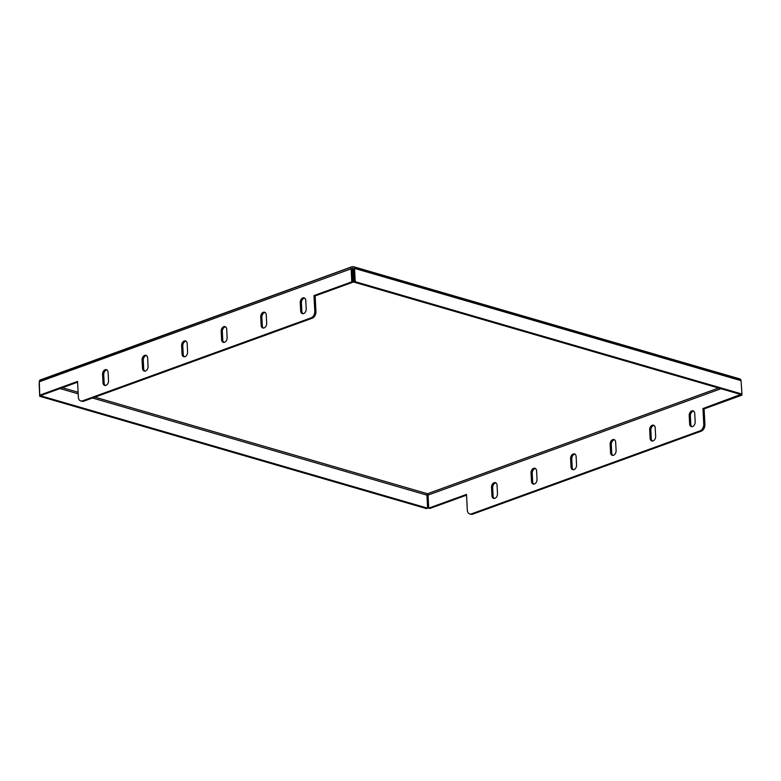<?xml version="1.0" encoding="UTF-8"?>
<svg xmlns="http://www.w3.org/2000/svg" width="781" height="781" viewBox="0 0 781 781"><rect width="100%" height="100%" fill="white"/><g stroke="black" fill="none" stroke-linecap="round" stroke-linejoin="round"><path stroke-width="1.17" d="M740.73 394.454L702.959 408.551L704.111 408.883L704.901 424.532A5.526 3.798 106.2 0 1 701.211 431.18L472.681 514.171A5.526 3.798 106.2 0 1 470.875 514.259L469.723 513.927A5.526 3.798 -73.8 0 0 471.529 513.839L472.681 514.171M701.211 431.18L700.059 430.848L471.529 513.839M740.749 394.825L741.901 395.166L741.852 394.073M466.55 495.154L429.872 508.47L428.72 508.138L428.056 495.095L720.99 388.723M655.21 427.91A3.866 2.665 -73.8 0 0 653.521 425.196A3.866 2.665 -73.8 0 0 649.675 429.921L650.104 438.258A3.866 2.665 -73.8 0 0 651.793 440.972A3.866 2.665 -73.8 0 0 655.64 436.247L655.21 427.91M694.748 413.549A3.866 2.665 -73.8 0 0 693.059 410.845A3.866 2.665 -73.8 0 0 689.213 415.56L689.643 423.907A3.866 2.665 -73.8 0 0 691.331 426.611A3.866 2.665 -73.8 0 0 695.178 421.896L694.748 413.549M615.672 442.261A3.866 2.665 -73.8 0 0 613.983 439.557A3.866 2.665 -73.8 0 0 610.137 444.272L610.566 452.619A3.866 2.665 -73.8 0 0 612.255 455.323A3.866 2.665 -73.8 0 0 616.102 450.608L615.672 442.261M576.134 456.621A3.866 2.665 -73.8 0 0 574.445 453.917A3.866 2.665 -73.8 0 0 570.599 458.632L571.028 466.979A3.866 2.665 -73.8 0 0 572.717 469.684A3.866 2.665 -73.8 0 0 576.563 464.968L576.134 456.621M536.596 470.982A3.866 2.665 -73.8 0 0 534.907 468.268A3.866 2.665 -73.8 0 0 531.06 472.993L531.49 481.33A3.866 2.665 -73.8 0 0 533.179 484.044A3.866 2.665 -73.8 0 0 537.025 479.319L536.596 470.982M497.058 485.333A3.866 2.665 -73.8 0 0 495.369 482.629A3.866 2.665 -73.8 0 0 491.522 487.344L491.942 495.691A3.866 2.665 -73.8 0 0 493.641 498.395A3.866 2.665 -73.8 0 0 497.477 493.68L497.058 485.333M700.059 430.848A5.526 3.798 -73.8 0 0 703.749 424.2L704.901 424.532M702.959 408.551L703.749 424.2M469.723 513.927A5.526 3.798 -73.8 0 1 467.311 510.052L466.511 494.412L428.72 508.138M704.111 408.883L741.901 395.166M495.915 482.892A3.866 2.665 -73.8 0 0 492.674 487.686L493.104 496.023A3.866 2.665 -73.8 0 0 494.236 498.473M535.454 468.532A3.866 2.665 -73.8 0 0 532.212 473.325L532.642 481.672A3.866 2.665 -73.8 0 0 533.784 484.113M575.001 454.181A3.866 2.665 -73.8 0 0 571.76 458.964L572.18 467.311A3.866 2.665 -73.8 0 0 573.322 469.752M614.54 439.82A3.866 2.665 -73.8 0 0 611.298 444.614L611.718 452.951A3.866 2.665 -73.8 0 0 612.86 455.401M693.616 411.109A3.866 2.665 -73.8 0 0 690.375 415.892L690.794 424.239A3.866 2.665 -73.8 0 0 691.937 426.68M654.078 425.46A3.866 2.665 -73.8 0 0 650.837 430.253L651.256 438.6A3.866 2.665 -73.8 0 0 652.399 441.04M108.1 372.361A3.866 2.665 -73.8 0 0 106.411 369.657A3.866 2.665 -73.8 0 0 102.565 374.372L102.985 382.719A3.866 2.665 -73.8 0 0 104.674 385.423A3.866 2.665 -73.8 0 0 108.52 380.708L108.1 372.361M105.279 385.492A3.866 2.665 106.2 0 1 104.137 383.051L103.717 374.704A3.866 2.665 106.2 0 1 106.958 369.921M147.638 358.001A3.866 2.665 -73.8 0 0 145.949 355.296A3.866 2.665 -73.8 0 0 142.103 360.012L142.523 368.359A3.866 2.665 -73.8 0 0 144.212 371.063A3.866 2.665 -73.8 0 0 148.058 366.348L147.638 358.001M144.817 371.141A3.866 2.665 106.2 0 1 143.675 368.691L143.255 360.353A3.866 2.665 106.2 0 1 146.496 355.56M187.176 343.65A3.866 2.665 -73.8 0 0 185.487 340.936A3.866 2.665 -73.8 0 0 181.641 345.661L182.061 353.998A3.866 2.665 -73.8 0 0 183.75 356.712A3.866 2.665 -73.8 0 0 187.596 351.987L187.176 343.65M184.355 356.78A3.866 2.665 106.2 0 1 183.213 354.34L182.793 345.993A3.866 2.665 106.2 0 1 186.034 341.199M226.715 329.289A3.866 2.665 -73.8 0 0 225.026 326.585A3.866 2.665 -73.8 0 0 221.179 331.3L221.599 339.637A3.866 2.665 -73.8 0 0 223.288 342.351A3.866 2.665 -73.8 0 0 227.134 337.636L226.715 329.289M223.893 342.42A3.866 2.665 106.2 0 1 222.751 339.979L222.331 331.632A3.866 2.665 106.2 0 1 225.572 326.849M354.037 266.985L740.515 379.361L354.037 266.985A2.206 1.523 -73.8 0 0 353.608 266.741A2.206 1.523 -73.8 0 0 352.885 266.78L352.485 266.79A2.206 1.435 70 0 0 351.84 266.799A2.206 1.435 70 0 0 351.43 267.092L39.694 380.425L351.43 267.092M718.598 388.03L427.471 493.748L94.872 397.138M78.1 392.267L62.373 387.698M354.047 282.146L355.228 281.707L354.564 268.674L353.383 269.103L354.047 282.146L740.759 394.464L741.95 394.034L355.228 281.707M740.515 379.361A2.206 1.523 106.2 0 1 741.052 380.669L741.95 394.034M354.564 268.674L354.779 268.469A2.206 1.523 -73.8 0 0 354.242 267.161M39.148 383.207L39.714 396.289L426.436 508.607L427.617 508.177L426.953 495.144L92.509 397.998M39.714 396.289L40.876 395.489M427.617 508.177L40.895 395.86M78.178 393.839L60.01 388.557M77.592 382.173L40.915 395.498L39.753 395.157L77.553 381.431L78.344 397.08A5.526 3.798 -73.8 0 0 80.755 400.946A5.526 3.798 -73.8 0 0 82.561 400.858L83.713 401.19L312.254 318.209L311.092 317.867A5.526 3.798 -73.8 0 0 314.782 311.219L315.934 311.551A5.526 3.798 106.2 0 1 312.254 318.209M82.561 400.858L311.092 317.867M39.753 395.157L39.314 381.772A2.206 1.435 -110 0 1 39.694 380.425M352.944 282.185L351.782 281.853L351.128 268.81L352.28 269.152L352.944 282.185L315.143 295.911L315.934 311.551M83.713 401.19A5.526 3.798 106.2 0 1 81.907 401.288L80.755 400.946M263.431 328.059A3.866 2.665 106.2 0 1 262.289 325.618L261.869 317.271A3.866 2.665 106.2 0 1 265.11 312.488M302.969 313.708A3.866 2.665 106.2 0 1 301.827 311.258L301.407 302.921A3.866 2.665 106.2 0 1 304.649 298.127M351.128 268.81L39.314 381.772M315.143 295.911L313.991 295.579L314.782 311.219M313.991 295.579L351.782 281.853M300.255 302.579L300.675 310.926A3.866 2.665 -73.8 0 0 302.364 313.63A3.866 2.665 -73.8 0 0 306.211 308.915L305.791 300.568A3.866 2.665 -73.8 0 0 304.102 297.864A3.866 2.665 -73.8 0 0 300.255 302.579L301.407 302.921M261.137 325.286A3.866 2.665 -73.8 0 0 262.826 327.991A3.866 2.665 -73.8 0 0 266.672 323.275L266.253 314.928A3.866 2.665 -73.8 0 0 264.564 312.224A3.866 2.665 -73.8 0 0 260.717 316.94L261.137 325.286L262.289 325.618M353.49 269.064L352.768 268.41L352.153 269.113M426.729 495.076L427.471 493.748L428.291 495.017M39.86 380.23A2.206 1.435 -110 0 1 40.27 379.937L351.84 266.799M352.768 268.41L352.68 266.848M351.255 267.287A2.206 1.435 70 0 0 350.884 268.635M353.608 266.741L739.88 378.931A2.206 1.523 106.2 0 1 740.31 379.175M103.717 374.704L102.565 374.372M104.137 383.051L102.985 382.719M143.255 360.353L142.103 360.012M143.675 368.691L142.523 368.359M182.793 345.993L181.641 345.661M183.213 354.34L182.061 353.998M222.331 331.632L221.179 331.3M222.751 339.979L221.599 339.637M493.104 496.023L491.942 495.691M492.674 487.686L491.522 487.344M532.642 481.672L531.49 481.33M532.212 473.325L531.06 472.993M572.18 467.311L571.028 466.979M571.76 458.964L570.599 458.632M611.718 452.951L610.566 452.619M611.298 444.614L610.137 444.272M741.052 380.669L354.779 268.469M301.827 311.258L300.675 310.926M690.375 415.892L689.213 415.56M690.794 424.239L689.643 423.907M650.837 430.253L649.675 429.921M651.256 438.6L650.104 438.258M261.869 317.271L260.717 316.94"/></g></svg>
